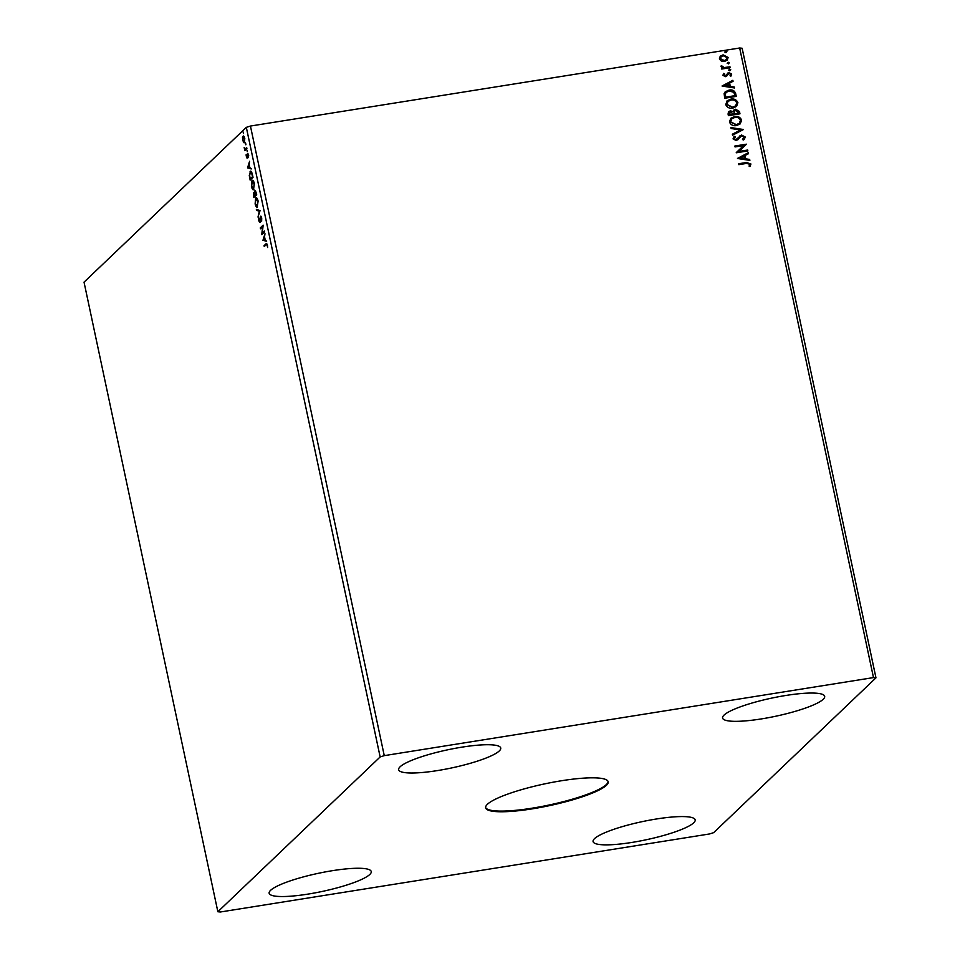 <?xml version="1.0" encoding="UTF-8"?>
<svg xmlns="http://www.w3.org/2000/svg" width="960" height="960" viewBox="0 0 960 960"><rect width="100%" height="100%" fill="white"/><g stroke="black" fill="none" stroke-linecap="round" stroke-linejoin="round"><path stroke-width="1.44" d="M561.66 780.72A62.628 11.136 168 0 0 485.652 807.816A62.628 11.136 168 0 0 532.164 808.872A62.628 11.136 168 0 0 608.172 781.776A62.628 11.136 168 0 0 561.66 780.72M485.616 807.48A62.628 11.136 168 0 0 532.02 808.2A62.628 11.136 168 0 0 608.064 781.452M785.916 695.46A52.188 9.276 168 0 0 722.58 718.044A52.188 9.276 168 0 0 761.328 718.92A52.188 9.276 168 0 0 824.676 696.336A52.188 9.276 168 0 0 785.916 695.46M437.4 770.592A52.188 9.276 -12 0 1 398.652 769.716A52.188 9.276 -12 0 1 461.988 747.144A52.188 9.276 -12 0 1 500.736 748.02A52.188 9.276 -12 0 1 437.4 770.592M332.496 870.672A52.188 9.276 168 0 0 269.148 893.244A52.188 9.276 168 0 0 307.908 894.12A52.188 9.276 168 0 0 371.244 871.548A52.188 9.276 168 0 0 332.496 870.672M631.836 842.448A52.188 9.276 -12 0 1 593.088 841.572A52.188 9.276 -12 0 1 656.424 818.988A52.188 9.276 -12 0 1 695.172 819.876A52.188 9.276 -12 0 1 631.836 842.448M264.408 231.012L264.6 231.912L261.732 234.648L262.632 226.752L260.484 228.792L260.292 227.892L263.16 225.156L262.272 233.052L264.408 231.012M260.064 210.576L258 217.068L259.356 211.164L256.572 210.384L256.368 209.4L260.064 210.576M255.264 190.392L256.716 194.796L253.848 197.532L253.632 192.492L254.472 193.008L255.036 190.344M254.028 192.432L254.76 192.972M250.104 172.584L250.74 171.384L250.08 171.48C250.872 170.568 251.664 171.612 252.432 174.636L253.008 177.36L250.14 180.096L249.276 175.44L250.524 171.24M243.6 136.032L244.776 138.408L244.392 142.74L243.468 142.584L242.436 137.724L243.288 135.972M244.392 142.74L243.468 142.584L243.78 141.948M246.912 148.668L244.812 150.66L244.176 147.48L245.256 148.98L246.72 147.756L246.912 148.668M247.644 153.66L248.412 157.164L247.5 154.608L247.02 158.136L246.036 154.92L246.816 157.248L247.464 153.624M246.348 156.648L247.32 157.164M248.364 155.34L247.5 154.608M264.828 245.976L266.664 243.672L266.004 243.768L267.468 244.956L267.6 247.488L267.168 245.244L266.16 244.704L264.252 246.516L264.06 245.616L266.568 243.396M267.504 245.196L266.16 244.704M246.324 127.356L84.036 282.156L217.86 911.748L220.344 912L709.56 833.952L713.676 832.644L875.964 677.844L742.14 48.252L739.656 48L250.44 126.048L246.324 127.356L380.148 756.948L217.86 911.748M247.548 167.928L249.588 161.292L249.132 164.352L249.84 167.64L251.22 168.948L247.524 167.784M247.308 151.716L246.996 150.204L247.44 151.104M243.444 133.524L243.132 132.024L243.576 132.924M245.844 144.804L245.52 143.292L245.964 144.192M253.884 189.54C253.08 190.392 252.264 189.384 251.424 186.54L251.952 180.54C252.768 179.7 253.584 180.72 254.424 183.588L253.452 189.768M252.024 181.584L252.396 180.3M257.592 206.976C256.788 207.816 255.96 206.82 255.12 203.976L255.66 197.964C256.464 197.136 257.292 198.144 258.12 201.024L257.16 207.204M255.72 199.02L256.092 197.736M259.812 222.204L258.696 220.752L258.696 218.028L259.608 221.316L260.424 216.204L261.72 217.944L261.648 221.172L260.604 217.104L259.62 222.312M260.964 216.24L260.604 217.104M258.984 220.488L260.16 221.232M262.944 240.36L264.984 233.712L264.528 236.784L265.236 240.072L266.616 241.38L262.92 240.204M728.484 63.768L727.368 63.168L728.172 62.256L729.288 62.856L728.328 63.924M727.368 63.168L728.172 62.256L729.132 63.012M729.96 70.68L728.832 70.08L729.636 69.168L730.764 69.768L729.792 70.836M728.832 70.08L729.636 69.168L730.596 69.924M722.112 86.064L732.852 80.316L733.056 81.3L729.6 83.088L730.308 86.388L734.268 87L734.484 87.972L722.112 86.064M732.828 108.132C729.552 108.72 727.188 107.556 725.76 104.652L727.068 100.86L730.86 99.12C734.148 98.532 736.5 99.708 737.904 102.648L736.572 106.392L732.828 108.132M737.508 158.496L748.248 152.748L748.452 153.72L744.996 155.52L745.704 158.808L749.664 159.432L749.868 160.404L737.508 158.496M742.488 139.392L744.024 137.244L741.72 135.912L736.176 140.532L733.032 138.864L734.508 136.296L735.36 136.884L734.22 138.696L735.936 139.632L741.54 135.012L745.2 136.992L744.42 139.14L743.232 140.028L742.488 139.392L743.316 138.78M733.86 136.836L734.508 136.296L735.18 137.028L734.22 138.696M735.36 136.884L734.724 137.448M734.052 138.852L735.768 139.8L737.316 138.852M736.536 125.556C733.248 126.156 730.896 124.992 729.456 122.088L730.776 118.296L734.568 116.556C737.856 115.968 740.208 117.144 741.612 120.072L740.268 123.828L736.536 125.556M726.096 52.488L724.968 51.9L725.772 50.988L726.9 51.588L725.928 52.644M724.968 51.9L725.772 50.988L726.732 51.744M875.964 677.844L873.48 677.592L384.264 755.64L250.44 126.048M873.48 677.592L739.656 48M739.968 113.82L728.4 115.668L728.052 114.012L728.532 111.696L730.344 110.856L733.044 111.564L735.6 109.236L739.476 111.48L739.968 113.82M743.328 129.6L732.552 135.204L732.348 134.22L740.52 129.972L731.136 128.52L730.932 127.536L743.328 129.6M746.508 163.428L738.816 164.652L738.624 163.752L746.436 162.504L750.948 164.004L750.084 166.44L749.088 166.116L749.76 164.208L746.508 163.428M747.672 150.036L747.864 150.936L736.296 152.784L743.676 145.548L735.048 146.928L734.856 146.028L746.424 144.18L739.068 151.416L747.672 150.036L747.672 150.972M735.684 93.672L736.272 96.396L724.692 98.244L724.14 93.612L725.232 91.788L729.096 90.084C732.408 89.412 734.604 90.612 735.684 93.672L736.08 96.42M722.892 75.312L723.72 73.38L724.56 73.788L723.912 75.084L725.244 75.78L728.832 72.564L731.676 74.076L730.932 76.116L730.032 75.72L730.656 74.34L729.06 73.464L725.472 76.668L722.892 75.312M727.392 73.236L728.832 72.564M730.164 67.692L721.716 69.036L721.524 68.136L722.76 67.944L721.044 66.588L721.188 65.856L722.172 66.144L724.2 67.56L729.972 66.792L730.164 67.692M721.308 61.056L719.388 58.848L720.264 56.196L723.084 54.84L728.136 57.444L727.236 60.144L724.488 61.452L721.308 61.056M384.264 755.64L380.148 756.948M724.8 52.056L725.604 51.144M728.46 111.768L730.344 110.856M730.176 111.012L733.044 111.564M733.728 110.148L735.6 109.236M735.444 109.392L739.476 111.48M739.308 111.636L739.776 113.856M734.508 110.796L734.124 113.952L738.588 113.112L735.792 110.136L734.028 111.888L734.292 113.796L738.588 113.112M729.432 112.296L730.56 111.756L729.396 114.576L733.104 113.988L730.56 111.756M730.392 111.912L729.228 114.732L733.104 113.988M730.692 118.38L734.568 116.556M734.4 116.712C737.7 116.124 740.04 117.3 741.444 120.228L741.612 120.072M741.444 120.228L740.196 123.9M731.628 118.932L730.476 122.016L736.176 124.812L739.272 123.336M734.76 117.456L731.712 118.86L730.632 121.86L736.344 124.656L739.356 123.264L740.424 120.288C739.308 117.912 737.412 116.964 734.76 117.456M732.36 134.292L740.52 129.972M730.968 127.728L743.292 129.456M739.344 136.164L741.384 135.168L745.2 136.992M745.044 137.148L744.324 139.224M742.524 139.416L743.244 138.852M740.484 136.548L737.676 139.944M738.648 163.884L746.268 162.672L750.948 164.004M750.78 164.16L749.916 166.596M737.484 158.412L748.248 152.748M748.08 152.904L748.272 153.816M745.704 158.808L744.996 155.52M745.536 158.964L749.664 159.432M749.496 159.588L749.664 160.38M740.28 157.98L744.264 158.772L743.892 156.096L740.28 157.98L744.432 158.616M736.248 152.592L743.676 145.548M734.88 146.148L746.424 144.18M747.504 150.192L739.068 151.416M726.984 100.944L730.86 99.12M730.692 99.276C733.992 98.688 736.332 99.864 737.736 102.804L737.904 102.648M737.736 102.804L736.488 106.464M727.92 101.508L726.768 104.58L732.468 107.388L735.564 105.912M731.052 100.02L728.004 101.424L726.936 104.424L732.636 107.22L735.648 105.828L736.716 102.864C735.6 100.488 733.704 99.54 731.052 100.02M725.148 91.86L729.096 90.084M728.928 90.24C732.24 89.568 734.436 90.768 735.528 93.828M726.132 92.424L725.172 94.068L725.532 97.308L734.892 95.676L733.872 92.352L729.288 90.984L726.204 92.34L725.34 93.912L725.688 97.152L734.892 95.676M722.088 85.98L732.852 80.316M732.684 80.472L732.876 81.384M730.308 86.388L729.6 83.088M730.14 86.544L734.268 87M734.1 87.156L734.28 87.948M724.884 85.548L728.868 86.34L728.496 83.664L724.884 85.548L729.036 86.184M723.576 73.548L724.56 73.788M724.404 73.944L723.912 75.084M723.756 75.24L725.244 75.78M725.076 75.936L725.964 75.444M728.664 72.72L731.676 74.076M731.508 74.232L730.764 76.272M727.632 74.904L728.304 73.8M727.476 75.06L726.552 76.332M728.664 70.236L729.468 69.324M721.548 68.268L722.76 67.944M721.104 66.036L722.172 66.144M721.944 66.732L724.2 67.56M724.032 67.716L729.972 66.792M729.816 66.948L729.972 67.716M727.2 63.324L728.004 62.412M720.108 56.352L723.084 54.84M722.928 54.996L728.136 57.444M727.98 57.6L727.152 60.216M721.08 56.808L720.264 58.836L724.14 60.708L726.36 59.628M723.288 55.74L721.164 56.724L720.432 58.68L724.308 60.552L726.444 59.556L727.104 57.612L723.288 55.74M264.732 245.52L264.06 245.616M251.16 168.648L248.208 167.82M248.928 165.012L248.232 167.196L249.456 167.532L249.264 164.964M247.644 155.64L247.692 154.212L247.032 154.32M247.692 154.212L247.956 153.612M248.736 155.28L247.68 154.572M247.68 158.028L246.768 156.84M245.376 150.12L244.62 149.76M245.592 149.364L244.908 148.128M246.804 148.2L245.256 148.98M243.096 137.616L243.648 136.032M245.052 142.644L244.128 142.476M244.26 136.824L243.18 137.028L242.856 140.232L244.2 141.84L244.512 138.66L243.18 137.028M250.704 179.556L250.56 178.872M251.688 172.188L250.272 172.392L249.648 175.656L250.248 178.92L252.528 176.748L251.736 173.436L250.272 172.392M250.248 178.92L252.912 176.904M253.776 189.624L252.864 188.688M253.608 181.272L252.144 181.44L251.7 186.216L253.692 188.64L254.136 183.9L252.144 181.44M254.412 196.992L254.268 196.296M253.932 193.332L254.172 192.54M256.356 193.092L255 191.364L255.384 190.476M255 191.364L255.156 195.192L256.62 194.328M255.108 194.964L253.824 193.392L253.944 196.356L255.48 195.144M254.616 193.212L253.824 193.392M255.528 195.372L254.772 195.012M253.944 196.356L254.868 195.468M256.572 194.124L256.008 193.14M255.156 195.192L256.224 194.172M257.484 207.06L256.572 206.124M257.316 198.696L255.852 198.876L255.408 203.652L257.4 206.076L257.832 201.336L255.852 198.876M259.92 211.032L256.572 210.384M257.232 210.276L257.1 209.604M260.472 222.108L259.356 220.644M259.644 220.38L260.268 221.22M262.392 234.024L262.512 233.004M261.06 228.252L260.292 227.892M260.952 227.784L263.172 225.672M264.504 231.444L262.272 233.052M266.544 241.068L263.604 240.252M264.324 237.444L263.628 239.628L264.852 239.964L264.66 237.396M246.672 148.332L246.012 148.428M266.628 244.38L267.3 244.272M246.744 157.284L247.404 157.176M247.584 154.56L248.244 154.452M255.132 191.292L255.792 191.196M260.724 217.044L261.384 216.936M259.5 221.376L260.16 221.268"/></g></svg>

